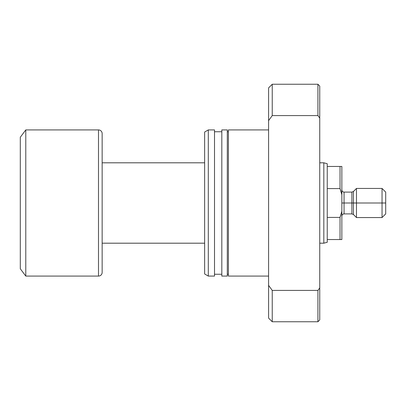 <?xml version="1.0" encoding="UTF-8"?>
<svg xmlns="http://www.w3.org/2000/svg" width="406" height="406" viewBox="0 0 406 406"><rect width="100%" height="100%" fill="white"/><g stroke="black" fill="none" stroke-linecap="round" stroke-linejoin="round"><path stroke-width="0.61" d="M327.236 188.587L327.236 163.719L323.826 162.806L323.826 243.194L327.236 242.28L327.236 188.587L340.025 188.587L340.025 166.46L327.236 166.46L327.236 188.587L340.025 188.587L341.852 194.778L341.852 166.46L327.236 166.46L327.236 163.719L323.826 162.806L319.745 162.806L323.826 162.806L323.826 243.194L319.745 243.194L323.826 243.194L327.236 242.28L327.236 239.54L340.025 239.54L340.025 217.413L327.236 217.413L327.236 239.54L341.852 239.54L341.852 194.778L341.852 211.221L340.025 217.413L327.236 217.413L327.236 188.587M102.15 243.194L204.644 243.194L102.15 243.194M204.644 162.806L102.15 162.806L204.644 162.806M102.15 272.426L102.15 133.574A3.654 3.654 0 0 0 98.496 129.92L98.496 276.08A3.654 3.654 0 0 0 102.15 272.426A3.654 3.654 0 0 1 98.496 276.08L98.496 129.92L25.781 129.92L25.781 276.08L98.496 276.08L25.781 276.08L25.781 129.92L20.3 137.228L20.3 268.772L25.781 276.08L20.3 268.772L20.3 137.228L25.781 129.92L98.496 129.92A3.654 3.654 0 0 1 102.15 133.574M102.15 272.091L102.15 133.909M340.025 217.413L340.898 214.835L340.025 217.413L340.025 239.54L341.852 239.54L341.852 211.221L340.025 217.413M340.898 191.165L341.852 194.778L341.852 166.46L340.025 166.46L340.025 188.587L340.898 191.165M268.589 129.92L228.395 129.92L228.395 276.08L268.589 276.08L228.395 276.08L228.395 129.92L268.589 129.92M228.395 131.747L227.299 131.747L228.395 131.747M227.299 274.253L228.395 274.253L227.299 274.253M227.299 129.92L221.818 129.92L221.818 276.08L227.299 276.08L227.299 129.92L221.818 129.92L221.818 276.08L227.299 276.08L227.299 129.92M221.818 131.747L214.51 131.747L221.818 131.747M214.51 274.253L221.818 274.253L214.51 274.253M214.51 129.92L208.298 129.92L208.298 276.08L214.51 276.08L214.51 129.92L208.298 129.92L204.644 132.031L204.644 273.969L208.298 276.08L208.298 129.92L204.644 132.031L204.644 273.969L208.298 276.08L214.51 276.08L214.51 129.92M319.745 319.928L317.918 321.755L317.918 290.412L272.243 290.412L268.589 285.377L268.589 318.101L268.589 285.377L272.243 290.412L272.243 321.755L272.243 290.412L317.918 290.412L317.918 321.755L319.745 319.928L319.745 287.91L317.918 290.412L319.745 287.91L319.745 86.072L319.745 118.09L317.918 115.588L317.918 84.245L272.243 84.245L317.918 84.245L317.918 115.588L319.745 118.09L319.745 319.928M268.589 87.899L272.243 84.245L268.589 87.899L268.589 285.377L268.589 120.623L272.243 115.588L272.243 84.245L272.243 115.588L317.918 115.588L272.243 115.588L268.589 120.623L268.589 87.899M385.7 192.099L382.046 188.445L356.468 188.445L353.459 191.454L351.906 192.094L351.906 213.906L351.906 203L353.459 203L353.459 214.546L353.459 203L385.7 203L385.7 192.099L385.7 203L382.046 203L382.046 188.445L382.046 203L356.468 203L356.468 188.445L356.468 203L351.906 203L351.906 192.094L344.055 192.094L344.055 203L351.906 203L344.055 203L344.055 213.906C342.72 214.043 341.989 214.774 341.852 216.109M341.852 203L344.055 203L341.852 203M353.459 191.454L353.459 203L353.459 191.454M385.7 213.901L385.7 203L385.7 213.901L382.046 217.555L382.046 203L382.046 217.555L356.468 217.555L356.468 203L356.468 217.555L353.459 214.546L351.906 213.906L344.055 213.906L344.055 192.094C342.72 191.957 341.989 191.226 341.852 189.891M317.918 321.755L272.243 321.755L268.589 318.101M317.918 84.245L319.745 86.072"/></g></svg>
